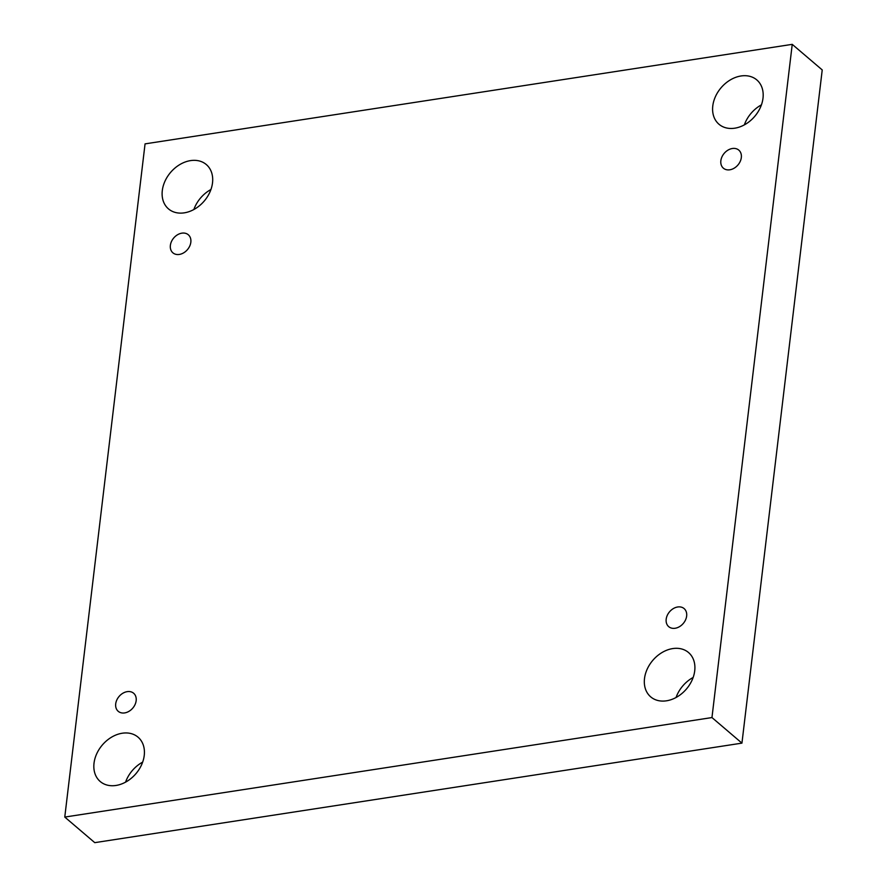 <?xml version="1.0" encoding="UTF-8"?>
<svg xmlns="http://www.w3.org/2000/svg" width="887" height="887" viewBox="0 0 887 887"><rect width="100%" height="100%" fill="white"/><g stroke="black" fill="none" stroke-linecap="round" stroke-linejoin="round"><path stroke-width="1.33" d="M711.962 717.561L741.942 743.129L822.227 69.929L792.235 44.35L145.058 143.871L64.773 817.071L711.962 717.561L792.235 44.35M193.854 209.543A29.138 22.086 130.5 0 1 210.951 189.496M125.566 782.146A29.138 22.086 130.5 0 1 142.663 762.11M676.049 697.504A29.138 22.086 130.5 0 1 693.146 677.457M744.337 124.89A29.138 22.086 130.5 0 1 761.434 104.854M64.773 817.071L94.765 842.65L741.942 743.129M162.299 190.594A29.138 22.086 130.5 0 1 179.895 164.527A29.138 22.086 130.5 0 1 206.316 164.561A29.138 22.086 130.5 0 1 204.21 201.061A29.138 22.086 130.5 0 1 168.497 208.9A29.138 22.086 130.5 0 1 162.299 190.594M94.022 763.208A29.138 22.086 130.5 0 1 111.618 737.141A29.138 22.086 130.5 0 1 138.039 737.175A29.138 22.086 130.5 0 1 135.933 773.675A29.138 22.086 130.5 0 1 100.22 781.514A29.138 22.086 130.5 0 1 94.022 763.208M644.505 678.555A29.138 22.086 130.5 0 1 662.09 652.499A29.138 22.086 130.5 0 1 688.523 652.533A29.138 22.086 130.5 0 1 686.416 689.033A29.138 22.086 130.5 0 1 650.703 696.86A29.138 22.086 130.5 0 1 644.505 678.555M712.782 105.941A29.138 22.086 130.5 0 1 730.378 79.885A29.138 22.086 130.5 0 1 756.799 79.919A29.138 22.086 130.5 0 1 754.693 116.419A29.138 22.086 130.5 0 1 718.98 124.247A29.138 22.086 130.5 0 1 712.782 105.941M729.813 169.794A11.875 9.003 -49.5 0 0 740.213 161.434A11.875 9.003 -49.5 0 0 738.793 150.114A11.875 9.003 -49.5 0 0 724.236 153.307A11.875 9.003 -49.5 0 0 723.382 168.186A11.875 9.003 -49.5 0 0 729.813 169.794M675.151 628.262A11.875 9.003 -49.5 0 0 685.54 619.913A11.875 9.003 -49.5 0 0 684.121 608.593A11.875 9.003 -49.5 0 0 669.563 611.786A11.875 9.003 -49.5 0 0 668.709 626.654A11.875 9.003 -49.5 0 0 675.151 628.262M124.668 712.915A11.875 9.003 -49.5 0 0 135.057 704.555A11.875 9.003 -49.5 0 0 133.638 693.246A11.875 9.003 -49.5 0 0 119.091 696.439A11.875 9.003 -49.5 0 0 118.226 711.307A11.875 9.003 -49.5 0 0 124.668 712.915M179.34 254.436A11.875 9.003 -49.5 0 0 189.729 246.076A11.875 9.003 -49.5 0 0 188.31 234.767A11.875 9.003 -49.5 0 0 173.752 237.96A11.875 9.003 -49.5 0 0 172.898 252.828A11.875 9.003 -49.5 0 0 179.34 254.436"/></g></svg>
